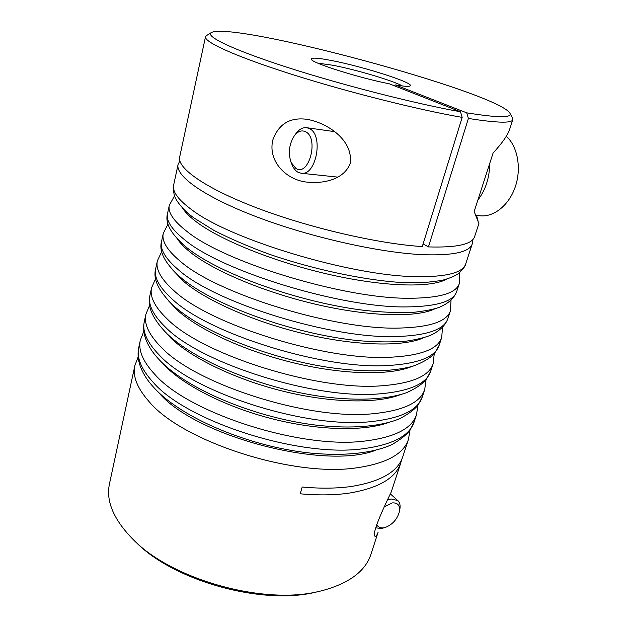 <?xml version="1.0" encoding="UTF-8"?>
<svg xmlns="http://www.w3.org/2000/svg" width="627" height="627" viewBox="0 0 627 627"><rect width="100%" height="100%" fill="white"/><g stroke="black" fill="none" stroke-linecap="round" stroke-linejoin="round"><path stroke-width="0.94" d="M376.733 524.438C377.979 527.213 380.385 528.334 383.943 527.785L385.378 527.44C392.635 524.478 397.322 519.172 399.438 511.522C400.183 505.378 397.737 502.509 392.102 502.917L384.273 506.781M385.378 527.44L381.475 528.53L375.714 527.816M387.635 499.978L391.146 498.967L397.761 500.526C399.83 502.478 400.535 505.378 399.869 509.234L399.438 511.522M506.326 136.239C517.596 146.412 521.601 168.06 515.41 186.462C509.273 204.911 494.225 217.091 480.509 215.821L475.752 215.422M477.852 200.138C485.643 189.856 489.593 177.629 489.711 163.459M305.357 131.631C319.355 137.697 309.017 177.041 295.92 168.436L291.1 162.44C288.02 153.106 289.078 144.241 294.282 135.847C297.762 131.341 301.446 129.938 305.357 131.631M291.1 162.44L292.198 165.066C293.616 168.436 295.529 170.81 297.919 172.198L301.132 173.24C316.298 176.312 324.026 134.499 309.166 128.488L306.658 127.696C302.778 127.289 299.212 129.24 295.975 133.543L294.282 135.847M134.86 365.635L109.482 483.77C105.704 501.294 113.84 520.112 133.864 540.215C172.793 579.756 263.653 605.055 318.563 591.504L321.463 590.838C348.886 583.533 365.376 571.362 370.933 554.315L378.112 532.213C376.89 535.419 375.871 536.783 375.071 536.312C370.612 534.337 387.815 499.092 391.217 492.062L400.771 462.914C395.809 478.111 378.575 488.182 349.051 493.128C334.591 495.212 318.312 495.44 300.223 493.81L302.198 487.014C320.326 488.684 336.628 488.519 351.104 486.505C380.652 481.708 397.871 471.802 402.769 456.777L408.42 439.449C403.694 453.972 386.522 463.416 356.904 467.781C293.397 477.735 181.642 441.361 148.842 401.319C137.18 388.074 132.524 376.184 134.86 365.635L138.175 356.826M272.831 139.931C278.686 123.887 290.129 117.03 307.159 119.342C327.223 122.939 353.142 139.727 350.297 163.161C344.199 179.581 323.955 183.531 308.907 182.253C288.349 181.422 267.361 162.597 272.831 139.931M321.463 590.838L315.483 592.241C262.055 605.408 174.118 580.923 136.208 542.465L133.864 540.215M389.281 83.791C359.357 78.014 311.674 62.912 311.321 59.322C310.859 57.433 317.599 57.833 331.558 60.529C363.252 66.548 415.913 83.391 409.995 85.946C408.6 86.683 403.725 86.346 395.371 84.927L466.723 112.844C498.097 117.876 512.486 117.986 509.908 113.173C497.101 92.098 232.938 20.816 211.268 32.596C204.935 36.162 231.982 49.478 286.664 67.144C341.174 84.786 415.254 103.721 460.5 111.755L389.281 83.791M402.456 85.977C392.667 80.522 355.697 69.573 332.765 65.239L317.818 63.139M401.586 459.771L400.771 462.914M472.492 239.89L472.272 243.825C469.631 252.101 453.188 255.722 422.943 254.687C379.766 252.775 310.326 237.225 257.352 217.114C204.237 196.996 175.192 175.975 178.076 164.446L179.871 160.935M205.499 36.813L179.675 157.016C176.916 168.06 205.311 188.351 257.517 208.164C309.589 227.954 378.394 243.825 422.277 246.576L462.17 117.39C417.747 109.694 345.885 91.589 290.567 73.947C235.109 56.273 203.979 41.915 205.499 36.813L206.463 35.614L211.268 32.596M509.908 113.173L512.549 118.197L512.776 119.726C511.703 123.354 496.905 122.931 468.393 118.448L428.437 246.913C456.793 247.767 472.186 244.326 474.631 236.606L478.903 223.525L474.169 211.526L493.073 153.066C501.968 143.317 507.439 135.573 509.477 129.828L512.776 119.726M476.614 215.492L478.072 221.166M394.344 85.774L395.371 84.927M466.723 112.844L468.393 118.448M460.5 111.755L462.17 117.39M423.1 243.903L428.437 246.913M465.736 263.857C465.618 265.746 463.314 268.897 458.815 273.309C455.069 276.029 449.277 278.435 441.439 280.528L423.985 282.652L399.101 282.354C361.732 279.673 312.881 269.187 269.492 254.311C248.527 246.623 230.007 238.644 213.932 230.383L194.323 218.196C181.814 209.496 174.729 198.54 174.251 194.95C173.099 189.605 172.895 186.305 173.655 185.043C172.166 191.533 178.146 199.723 191.596 209.63C229.639 239.342 351.355 276.115 416.14 276.648C446.33 277.079 462.867 272.816 465.736 263.857L472.272 243.825M157.988 391.781L158.843 392.714C194.636 435.812 323.869 470.211 375.283 450.413M414.157 421.893L410.23 429.816C407.15 434.307 401.131 439.19 392.173 444.472C373.3 453.141 344.38 456.338 310.373 453.07C249.64 446.753 182.01 418.217 154.438 388.176C146.679 379.868 141.631 371.513 139.288 363.119C137.885 357.766 137.697 352.586 138.739 347.577C136.482 357.743 141.271 369.295 153.098 382.227C186.399 421.328 299.142 457.757 362.798 448.767C392.478 444.856 409.603 435.89 414.157 421.893L416.5 414.713C412.017 428.5 394.916 437.262 365.204 441C301.485 449.583 188.351 413.13 154.838 374.421C142.94 361.614 138.097 350.211 140.323 340.195L143.857 331.252M161.163 361.724L164.925 365.8C184.73 385.973 226.41 407.119 272.196 418.812C317.991 430.49 362.892 431.486 387.658 422.841M422.339 396.813L418.311 404.705C415.09 409.133 408.867 413.812 399.634 418.742C380.448 426.611 351.52 429.001 317.395 425.286C256.474 418.17 188.672 390.104 160.692 361.254C152.667 353.134 147.423 344.952 144.955 336.707C143.505 331.589 143.285 326.612 144.273 321.792C142.141 331.409 147.102 342.46 159.18 354.945C193.218 392.659 307.355 429.158 371.215 421.595C400.998 418.319 418.037 410.066 422.339 396.813L424.73 389.5C420.498 402.526 403.482 410.575 373.676 413.655C309.762 420.803 195.209 384.28 160.959 346.974C148.811 334.622 143.787 323.72 145.895 314.268L149.673 305.184M164.729 331.456L171.14 338.337C191.862 358.299 235.917 379.617 283.475 391.311C331.056 402.996 376.482 403.764 399.799 394.885M430.678 371.255L426.384 379.304C422.496 383.998 415.866 388.474 406.492 392.729C386.851 399.564 357.899 401.029 323.736 396.789C262.815 388.74 195.358 361.27 167.095 333.799C152.682 319.112 146.953 306.344 149.924 295.497C147.901 304.542 153.059 315.067 165.395 327.09C200.178 363.346 315.757 399.924 379.821 393.834C409.69 391.24 426.642 383.716 430.678 371.255L433.116 363.801C429.15 376.028 412.229 383.332 382.337 385.73C318.218 391.381 202.215 354.788 167.213 318.955C154.798 307.073 149.587 296.704 151.569 287.832L155.637 278.623M168.671 300.968L177.48 310.294C199.143 329.974 245.643 351.433 294.949 363.166C344.27 374.907 390.049 375.534 411.727 366.544M172.966 270.237L183.954 281.672C206.589 300.976 255.62 322.56 306.642 334.379C357.68 346.214 403.616 346.809 423.476 337.835M439.19 345.195L434.566 353.401C430.067 358.236 422.825 362.516 412.832 366.223C391.679 371.921 363.809 372.336 329.222 367.477C268.536 358.393 202.043 331.699 173.655 305.78C158.772 291.555 152.776 279.195 155.684 268.701C153.787 277.142 159.14 287.127 171.735 298.648C207.302 333.392 324.355 370.024 388.607 365.478C418.562 363.597 435.42 356.834 439.19 345.195L441.667 337.592C437.983 348.988 421.156 355.525 391.177 357.194C326.863 361.285 209.379 324.629 173.593 290.348C160.912 278.96 155.504 269.14 157.361 260.879L161.758 251.545M447.858 318.618C445.578 325.06 440.178 330.46 431.65 334.802C425.749 337.365 417.292 339.481 406.296 341.143C392.384 342.295 376.568 342.138 358.856 340.696C294.188 334.363 212.631 305.059 180.372 277.181C164.972 263.434 158.694 251.498 161.554 241.364C159.791 249.178 165.348 258.598 178.217 269.61C214.575 302.747 333.149 339.442 397.589 336.511C427.622 335.367 444.378 329.402 447.858 318.618L450.39 310.859C446.996 321.392 430.271 327.122 400.206 328.046C335.719 330.5 216.707 293.789 180.106 261.122C167.158 250.267 161.547 241.019 163.271 233.385L168.052 223.949M177.598 239.271C180.372 243.401 184.691 247.783 190.561 252.438C214.207 271.287 265.872 292.966 318.579 304.926C371.317 316.909 417.206 317.599 435.044 308.735M456.707 291.508C454.105 298.225 448.415 303.437 439.637 307.167C434.072 309.291 425.294 311.016 413.311 312.348C399.313 312.959 383.434 312.348 365.69 310.522C300.936 302.904 219.803 274.187 187.261 247.994C171.281 234.725 164.705 223.22 167.542 213.486C165.92 220.649 171.68 229.466 184.832 239.937C222.021 271.405 342.146 308.147 406.758 306.909C436.878 306.532 453.525 301.399 456.707 291.508L459.293 283.6C456.197 293.224 439.582 298.115 409.439 298.256C344.772 298.993 224.2 262.243 186.768 231.277C173.53 220.963 167.707 212.318 169.29 205.35L174.541 195.812M182.567 208.062C185.286 212.49 190.2 217.326 197.317 222.577C222.005 240.886 276.436 262.65 330.805 274.814C385.213 287.009 430.851 287.903 446.455 279.266M397.761 500.526L390.433 493.998M301.132 173.24L337.788 177.12M306.658 127.696L334.473 131.631M155.684 268.701L157.361 260.879M173.655 185.043L178.076 164.446M149.924 295.497L151.569 287.832M144.273 321.792L145.895 314.268M138.739 347.577L140.323 340.195M167.542 213.486L169.29 205.35M161.554 241.364L163.271 233.385M308.907 182.253L309.307 182.292M459.552 272.714L459.293 283.6M451.009 300.294L450.39 310.859M442.56 327.318L441.667 337.592M434.237 353.793L433.116 363.801M426.023 379.75L424.73 389.5M417.943 405.207L416.5 414.713M409.987 430.169L408.42 439.449"/></g></svg>
